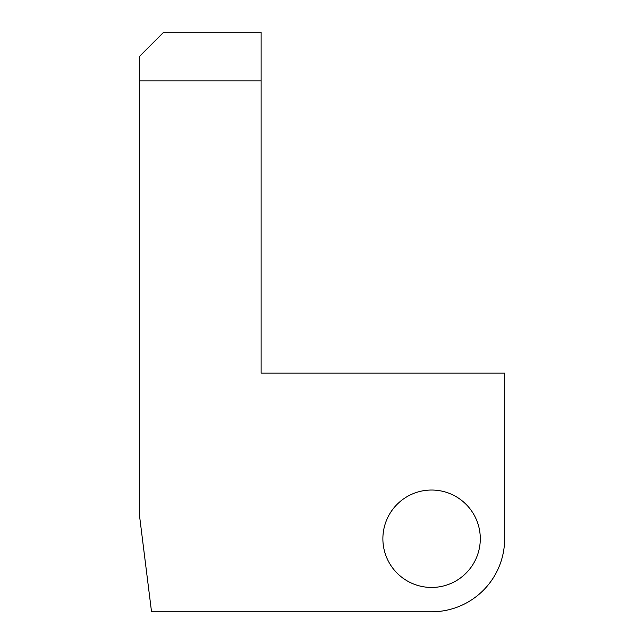 <?xml version="1.0" encoding="UTF-8"?>
<svg xmlns="http://www.w3.org/2000/svg" width="644" height="644" viewBox="0 0 644 644"><rect width="100%" height="100%" fill="white"/><g stroke="black" fill="none" stroke-linecap="round" stroke-linejoin="round"><path stroke-width="0.97" d="M431.585 490.036A48.703 48.703 0 0 0 382.882 538.738A48.703 48.703 0 0 0 431.585 587.449A48.703 48.703 0 0 0 480.295 538.738A48.703 48.703 0 0 0 431.585 490.036M139.354 80.903L139.354 514.387L151.533 611.8L431.585 611.8A73.062 73.062 0 0 0 504.646 538.738L504.646 373.142L261.118 373.142L261.118 80.903L139.354 80.903L139.354 56.551L163.705 32.2L261.118 32.2L261.118 80.903"/></g></svg>
